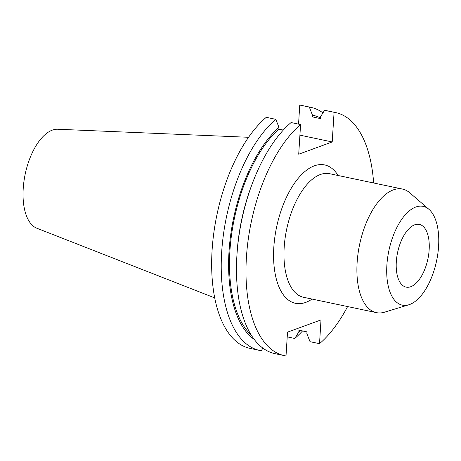 <?xml version="1.0" encoding="UTF-8"?>
<svg xmlns="http://www.w3.org/2000/svg" width="461" height="461" viewBox="0 0 461 461"><rect width="100%" height="100%" fill="white"/><g stroke="black" fill="none" stroke-linecap="round" stroke-linejoin="round"><path stroke-width="0.69" d="M428.937 209.329L409.731 192.773A63.14 30.512 101.9 0 0 402.488 189.073A63.14 30.512 101.9 0 0 393.302 189.892A63.14 30.512 101.9 0 0 358.024 253.654A63.14 30.512 101.9 0 0 376.441 312.639A63.14 30.512 101.9 0 0 384.566 312.178L408.821 304.779A50.474 24.393 101.9 0 0 409.668 304.496A50.474 24.393 101.9 0 0 436.769 259.975A50.474 24.393 101.9 0 0 428.937 209.329A50.474 24.393 101.9 0 0 415.799 207.024A50.474 24.393 101.9 0 0 386.929 264.418A50.474 24.393 101.9 0 0 408.821 304.779M410.786 286.707A32.051 15.49 101.9 0 0 428.695 254.339A32.051 15.49 101.9 0 0 419.343 224.398A32.051 15.49 101.9 0 0 414.681 224.812A32.051 15.49 101.9 0 0 396.771 257.18A32.051 15.49 101.9 0 0 406.124 287.122A32.051 15.49 101.9 0 0 410.786 286.707M248.571 137.286L57.711 129.241A50.75 24.525 101.9 0 0 52.289 130.146A50.75 24.525 101.9 0 0 24.237 179.381A50.75 24.525 101.9 0 0 36.845 228.23L214.717 297.898M287.22 336.876L294.769 338.466L298.837 331.908L298.947 330.185L306.98 331.88L306.87 333.603L310.017 341.676L319.519 343.681A124.199 60.022 101.9 0 0 347.6 306.559M373.646 182.994A124.199 60.022 101.9 0 0 335.66 112.588A124.199 60.022 101.9 0 0 334.075 112.3L324.573 110.3L320.504 116.852L320.401 118.575L312.368 116.887L312.477 115.164L309.325 107.085L299.754 105.068L298.555 124.124M251.89 184.682A124.199 60.022 101.9 0 0 236.891 255.872L237.017 253.717A116.904 56.496 101.9 0 1 251.141 186.711L251.89 184.682A124.199 60.022 101.9 0 1 291.075 122.551L300.578 124.551L298.711 154.21L332.208 141.959L334.075 112.3M300.578 124.551A124.199 60.022 101.9 0 0 246.526 255.78A124.199 60.022 101.9 0 0 284.431 355.644A124.199 60.022 101.9 0 0 286.016 355.932L287.514 332.156L321.012 319.905L319.519 343.681M335.66 112.588L326.163 110.588A124.199 60.022 101.9 0 0 324.573 110.3M236.891 255.872A124.199 60.022 101.9 0 0 274.935 353.645L284.431 355.644M320.401 118.575L312.662 116.944A115.192 55.672 101.9 0 0 312.368 116.887M275.828 119.336A124.199 60.022 101.9 0 0 221.776 250.565A124.199 60.022 101.9 0 0 259.687 350.429L250.11 348.412A124.199 60.022 101.9 0 1 212.204 248.548A124.199 60.022 101.9 0 1 266.256 117.319L275.828 119.336L278.98 127.415L278.87 129.138L283.313 130.071M278.87 129.138A115.192 55.672 101.9 0 0 231.462 235.387A115.192 55.672 101.9 0 0 251.164 334.945M298.837 331.908A116.904 56.496 101.9 0 0 300.399 330.491M320.435 117.981A116.904 56.496 101.9 0 0 312.477 115.164M278.98 127.415A116.904 56.496 101.9 0 0 230.102 239.536A116.904 56.496 101.9 0 0 254.213 339.4M294.769 338.466A124.199 60.022 101.9 0 0 302.537 330.94M322.965 112.893A124.199 60.022 101.9 0 0 310.916 107.373A124.199 60.022 101.9 0 0 309.325 107.085M259.687 350.429A124.199 60.022 101.9 0 0 261.272 350.717L262.885 348.124M310.916 107.373L301.338 105.356A124.199 60.022 101.9 0 0 299.754 105.068M332.208 141.959L299.909 135.148M312.08 299.074A70.712 34.172 -78.1 0 1 305.752 302.393A70.712 34.172 -78.1 0 1 273.817 247.367A70.712 34.172 -78.1 0 1 314.344 165.839A70.712 34.172 -78.1 0 1 338.12 175.508M402.488 189.073L329.552 173.699A63.14 30.512 101.9 0 0 320.366 174.517A63.14 30.512 101.9 0 0 285.094 238.285A63.14 30.512 101.9 0 0 303.511 297.27L376.441 312.639"/></g></svg>
